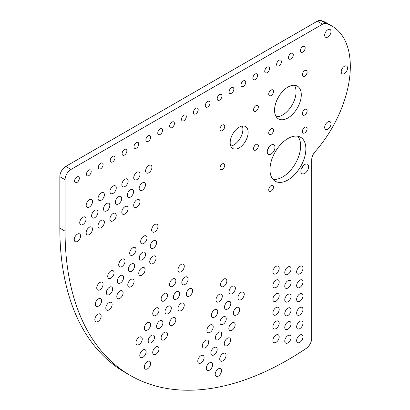 <?xml version="1.0" encoding="UTF-8"?>
<svg xmlns="http://www.w3.org/2000/svg" width="410" height="410" viewBox="0 0 410 410"><rect width="100%" height="100%" fill="white"/><g stroke="black" fill="none" stroke-linecap="round" stroke-linejoin="round"><path stroke-width="0.61" d="M327.841 37.023A4.469 2.583 120 0 0 330.762 33.082A4.469 2.583 120 0 0 330.076 29.499A4.469 2.583 120 0 0 327.841 29.72A4.469 2.583 120 0 0 324.92 33.661A4.469 2.583 120 0 0 325.607 37.243A4.469 2.583 120 0 0 327.841 37.023M327.841 129.217A4.469 2.583 120 0 0 330.762 125.275A4.469 2.583 120 0 0 330.076 121.693A4.469 2.583 120 0 0 327.841 121.913A4.469 2.583 120 0 0 324.92 125.855A4.469 2.583 120 0 0 325.607 129.437A4.469 2.583 120 0 0 327.841 129.217M344.38 73.569A4.469 2.583 120 0 0 347.301 69.633A4.469 2.583 120 0 0 346.614 66.051A4.469 2.583 120 0 0 344.38 66.271A4.469 2.583 120 0 0 341.458 70.212A4.469 2.583 120 0 0 342.14 73.795A4.469 2.583 120 0 0 344.38 73.569M271.112 154.006A5.463 3.152 120 0 0 274.68 149.194A5.463 3.152 120 0 0 273.844 144.817A5.463 3.152 120 0 0 271.112 145.084A5.463 3.152 120 0 0 267.545 149.901A5.463 3.152 120 0 0 268.381 154.278A5.463 3.152 120 0 0 271.112 154.006M267.709 149.404A5.463 3.152 120 0 0 269.288 146.667M304.727 173.415A5.463 3.152 120 0 0 308.299 168.602A5.463 3.152 120 0 0 307.459 164.225A5.463 3.152 120 0 0 304.727 164.497A5.463 3.152 120 0 0 301.16 169.309A5.463 3.152 120 0 0 302.001 173.686A5.463 3.152 120 0 0 304.727 173.415M301.324 168.812A5.463 3.152 120 0 0 302.903 166.081M287.922 179.975A25.379 14.652 120 0 0 304.502 157.609A25.379 14.652 120 0 0 300.612 137.268A25.379 14.652 120 0 0 287.922 138.529A25.379 14.652 120 0 0 271.338 160.894A25.379 14.652 120 0 0 275.228 181.23A25.379 14.652 120 0 0 287.922 179.975M272.886 179.252A25.379 14.652 120 0 0 282.69 176.956A25.379 14.652 120 0 0 298.47 156.994A25.379 14.652 120 0 0 297.727 136.233M255.958 111.182A3.377 1.953 120 0 0 258.162 108.204A3.377 1.953 120 0 0 257.644 105.498A3.377 1.953 120 0 0 255.958 105.667A3.377 1.953 120 0 0 253.749 108.64A3.377 1.953 120 0 0 254.267 111.351A3.377 1.953 120 0 0 255.958 111.182M255.958 149.998A3.377 1.953 120 0 0 258.162 147.026A3.377 1.953 120 0 0 257.644 144.315A3.377 1.953 120 0 0 255.958 144.484A3.377 1.953 120 0 0 253.749 147.462A3.377 1.953 120 0 0 254.267 150.168A3.377 1.953 120 0 0 255.958 149.998M222.338 169.412A3.377 1.953 120 0 0 224.547 166.434A3.377 1.953 120 0 0 224.029 163.723A3.377 1.953 120 0 0 222.338 163.892A3.377 1.953 120 0 0 220.134 166.87A3.377 1.953 120 0 0 220.652 169.576A3.377 1.953 120 0 0 222.338 169.412M271.112 191.121A3.377 1.953 120 0 0 273.321 188.149A3.377 1.953 120 0 0 272.804 185.438A3.377 1.953 120 0 0 271.112 185.607A3.377 1.953 120 0 0 268.904 188.585A3.377 1.953 120 0 0 269.421 191.291A3.377 1.953 120 0 0 271.112 191.121M304.727 132.896A3.377 1.953 120 0 0 306.936 129.919A3.377 1.953 120 0 0 306.419 127.213A3.377 1.953 120 0 0 304.727 127.377A3.377 1.953 120 0 0 302.524 130.354A3.377 1.953 120 0 0 303.041 133.065A3.377 1.953 120 0 0 304.727 132.896M222.338 130.59A3.377 1.953 120 0 0 224.547 127.612A3.377 1.953 120 0 0 224.029 124.906A3.377 1.953 120 0 0 222.338 125.076A3.377 1.953 120 0 0 220.134 128.053A3.377 1.953 120 0 0 220.652 130.759A3.377 1.953 120 0 0 222.338 130.59M239.148 147.897A12.689 7.329 120 0 0 247.44 136.714A12.689 7.329 120 0 0 245.493 126.546A12.689 7.329 120 0 0 239.148 127.177A12.689 7.329 120 0 0 230.856 138.36A12.689 7.329 120 0 0 232.803 148.528A12.689 7.329 120 0 0 239.148 147.897M230.753 146.042A12.689 7.329 120 0 0 233.92 144.879A12.689 7.329 120 0 0 242.315 126.013M271.112 95.571A3.377 1.953 120 0 0 273.321 92.593A3.377 1.953 120 0 0 272.804 89.887A3.377 1.953 120 0 0 271.112 90.051A3.377 1.953 120 0 0 268.904 93.029A3.377 1.953 120 0 0 269.421 95.735A3.377 1.953 120 0 0 271.112 95.571M271.112 134.388A3.377 1.953 120 0 0 273.321 131.41A3.377 1.953 120 0 0 272.804 128.704A3.377 1.953 120 0 0 271.112 128.873A3.377 1.953 120 0 0 268.904 131.851A3.377 1.953 120 0 0 269.421 134.557A3.377 1.953 120 0 0 271.112 134.388M304.727 114.979A3.377 1.953 120 0 0 306.936 112.002A3.377 1.953 120 0 0 306.419 109.296A3.377 1.953 120 0 0 304.727 109.465A3.377 1.953 120 0 0 302.524 112.437A3.377 1.953 120 0 0 303.041 115.148A3.377 1.953 120 0 0 304.727 114.979M304.727 76.163A3.377 1.953 120 0 0 306.936 73.185A3.377 1.953 120 0 0 306.419 70.474A3.377 1.953 120 0 0 304.727 70.643A3.377 1.953 120 0 0 302.524 73.621A3.377 1.953 120 0 0 303.041 76.327A3.377 1.953 120 0 0 304.727 76.163M302.78 52.09A3.377 1.953 120 0 0 304.984 49.113A3.377 1.953 120 0 0 304.466 46.407A3.377 1.953 120 0 0 302.78 46.576A3.377 1.953 120 0 0 300.571 49.554A3.377 1.953 120 0 0 301.089 52.26A3.377 1.953 120 0 0 302.78 52.09M290.89 58.953A3.377 1.953 120 0 0 293.099 55.975A3.377 1.953 120 0 0 292.581 53.269A3.377 1.953 120 0 0 290.89 53.438A3.377 1.953 120 0 0 288.686 56.416A3.377 1.953 120 0 0 289.204 59.122A3.377 1.953 120 0 0 290.89 58.953M279.005 65.815A3.377 1.953 120 0 0 281.214 62.838A3.377 1.953 120 0 0 280.696 60.132A3.377 1.953 120 0 0 279.005 60.301A3.377 1.953 120 0 0 276.801 63.278A3.377 1.953 120 0 0 277.319 65.984A3.377 1.953 120 0 0 279.005 65.815M267.12 72.678A3.377 1.953 120 0 0 269.329 69.7A3.377 1.953 120 0 0 268.811 66.994A3.377 1.953 120 0 0 267.12 67.163A3.377 1.953 120 0 0 264.911 70.141A3.377 1.953 120 0 0 265.434 72.847A3.377 1.953 120 0 0 267.12 72.678M255.235 79.54A3.377 1.953 120 0 0 257.444 76.562A3.377 1.953 120 0 0 256.926 73.856A3.377 1.953 120 0 0 255.235 74.025A3.377 1.953 120 0 0 253.026 77.003A3.377 1.953 120 0 0 253.544 79.709A3.377 1.953 120 0 0 255.235 79.54M243.35 86.402A3.377 1.953 120 0 0 245.554 83.425A3.377 1.953 120 0 0 245.036 80.719A3.377 1.953 120 0 0 243.35 80.888A3.377 1.953 120 0 0 241.141 83.865A3.377 1.953 120 0 0 241.659 86.571A3.377 1.953 120 0 0 243.35 86.402M231.465 93.265A3.377 1.953 120 0 0 233.669 90.287A3.377 1.953 120 0 0 233.152 87.581A3.377 1.953 120 0 0 231.465 87.75A3.377 1.953 120 0 0 229.257 90.728A3.377 1.953 120 0 0 229.774 93.434A3.377 1.953 120 0 0 231.465 93.265M207.691 106.989A3.377 1.953 120 0 0 209.899 104.012A3.377 1.953 120 0 0 209.382 101.306A3.377 1.953 120 0 0 207.691 101.47A3.377 1.953 120 0 0 205.487 104.447A3.377 1.953 120 0 0 206.004 107.159A3.377 1.953 120 0 0 207.691 106.989M219.581 100.127A3.377 1.953 120 0 0 221.784 97.149A3.377 1.953 120 0 0 221.267 94.443A3.377 1.953 120 0 0 219.581 94.613A3.377 1.953 120 0 0 217.372 97.585A3.377 1.953 120 0 0 217.889 100.296A3.377 1.953 120 0 0 219.581 100.127M195.806 113.852A3.377 1.953 120 0 0 198.015 110.874A3.377 1.953 120 0 0 197.497 108.168A3.377 1.953 120 0 0 195.806 108.332A3.377 1.953 120 0 0 193.602 111.31A3.377 1.953 120 0 0 194.12 114.021A3.377 1.953 120 0 0 195.806 113.852M183.921 120.714A3.377 1.953 120 0 0 186.13 117.737A3.377 1.953 120 0 0 185.612 115.031A3.377 1.953 120 0 0 183.921 115.195A3.377 1.953 120 0 0 181.712 118.172A3.377 1.953 120 0 0 182.23 120.883A3.377 1.953 120 0 0 183.921 120.714M172.036 127.577A3.377 1.953 120 0 0 174.245 124.599A3.377 1.953 120 0 0 173.722 121.893A3.377 1.953 120 0 0 172.036 122.057A3.377 1.953 120 0 0 169.827 125.035A3.377 1.953 120 0 0 170.345 127.746A3.377 1.953 120 0 0 172.036 127.577M160.151 134.439A3.377 1.953 120 0 0 162.355 131.461A3.377 1.953 120 0 0 161.837 128.755A3.377 1.953 120 0 0 160.151 128.919A3.377 1.953 120 0 0 157.942 131.897A3.377 1.953 120 0 0 158.46 134.608A3.377 1.953 120 0 0 160.151 134.439M148.266 141.301A3.377 1.953 120 0 0 150.47 138.324A3.377 1.953 120 0 0 149.952 135.618A3.377 1.953 120 0 0 148.266 135.782A3.377 1.953 120 0 0 146.057 138.759A3.377 1.953 120 0 0 146.575 141.465A3.377 1.953 120 0 0 148.266 141.301M136.376 148.164A3.377 1.953 120 0 0 138.585 145.186A3.377 1.953 120 0 0 138.067 142.48A3.377 1.953 120 0 0 136.376 142.644A3.377 1.953 120 0 0 134.172 145.622A3.377 1.953 120 0 0 134.69 148.328A3.377 1.953 120 0 0 136.376 148.164M124.491 155.026A3.377 1.953 120 0 0 126.7 152.048A3.377 1.953 120 0 0 126.183 149.342A3.377 1.953 120 0 0 124.491 149.506A3.377 1.953 120 0 0 122.288 152.484A3.377 1.953 120 0 0 122.805 155.19A3.377 1.953 120 0 0 124.491 155.026M112.606 161.888A3.377 1.953 120 0 0 114.815 158.911A3.377 1.953 120 0 0 114.298 156.2A3.377 1.953 120 0 0 112.606 156.369A3.377 1.953 120 0 0 110.398 159.346A3.377 1.953 120 0 0 110.915 162.052A3.377 1.953 120 0 0 112.606 161.888M100.722 168.751A3.377 1.953 120 0 0 102.93 165.773A3.377 1.953 120 0 0 102.413 163.062A3.377 1.953 120 0 0 100.722 163.231A3.377 1.953 120 0 0 98.513 166.209A3.377 1.953 120 0 0 99.03 168.915A3.377 1.953 120 0 0 100.722 168.751M88.837 175.613A3.377 1.953 120 0 0 91.04 172.636A3.377 1.953 120 0 0 90.523 169.924A3.377 1.953 120 0 0 88.837 170.094A3.377 1.953 120 0 0 86.628 173.071A3.377 1.953 120 0 0 87.145 175.777A3.377 1.953 120 0 0 88.837 175.613M76.952 182.476A3.377 1.953 120 0 0 79.156 179.498A3.377 1.953 120 0 0 78.638 176.787A3.377 1.953 120 0 0 76.952 176.956A3.377 1.953 120 0 0 74.743 179.934A3.377 1.953 120 0 0 75.261 182.64A3.377 1.953 120 0 0 76.952 182.476M136.884 179.641A4.469 2.583 120 0 0 139.805 175.7A4.469 2.583 120 0 0 139.118 172.118A4.469 2.583 120 0 0 136.884 172.338A4.469 2.583 120 0 0 133.962 176.279A4.469 2.583 120 0 0 134.649 179.862A4.469 2.583 120 0 0 136.884 179.641M124.958 213.974A4.469 2.583 120 0 0 127.879 210.038A4.469 2.583 120 0 0 127.197 206.455A4.469 2.583 120 0 0 124.958 206.676A4.469 2.583 120 0 0 122.036 210.617A4.469 2.583 120 0 0 122.723 214.199A4.469 2.583 120 0 0 124.958 213.974M136.843 207.117A4.469 2.583 120 0 0 139.764 203.175A4.469 2.583 120 0 0 139.082 199.593A4.469 2.583 120 0 0 136.843 199.813A4.469 2.583 120 0 0 133.926 203.755A4.469 2.583 120 0 0 134.608 207.337A4.469 2.583 120 0 0 136.843 207.117M89.344 207.091A4.469 2.583 120 0 0 92.265 203.15A4.469 2.583 120 0 0 91.579 199.567A4.469 2.583 120 0 0 89.344 199.788A4.469 2.583 120 0 0 86.423 203.729A4.469 2.583 120 0 0 87.105 207.311A4.469 2.583 120 0 0 89.344 207.091M77.418 241.423A4.469 2.583 120 0 0 80.339 237.487A4.469 2.583 120 0 0 79.653 233.9A4.469 2.583 120 0 0 77.418 234.125A4.469 2.583 120 0 0 74.497 238.061A4.469 2.583 120 0 0 75.179 241.649A4.469 2.583 120 0 0 77.418 241.423M101.229 200.229A4.469 2.583 120 0 0 104.15 196.287A4.469 2.583 120 0 0 103.463 192.705A4.469 2.583 120 0 0 101.229 192.925A4.469 2.583 120 0 0 98.308 196.867A4.469 2.583 120 0 0 98.994 200.449A4.469 2.583 120 0 0 101.229 200.229M89.303 234.561A4.469 2.583 120 0 0 92.224 230.625A4.469 2.583 120 0 0 91.538 227.037A4.469 2.583 120 0 0 89.303 227.263A4.469 2.583 120 0 0 86.382 231.199A4.469 2.583 120 0 0 87.069 234.786A4.469 2.583 120 0 0 89.303 234.561M113.114 193.366A4.469 2.583 120 0 0 116.035 189.425A4.469 2.583 120 0 0 115.348 185.843A4.469 2.583 120 0 0 113.114 186.063A4.469 2.583 120 0 0 110.193 190.004A4.469 2.583 120 0 0 110.879 193.587A4.469 2.583 120 0 0 113.114 193.366M101.188 227.699A4.469 2.583 120 0 0 104.109 223.763A4.469 2.583 120 0 0 103.422 220.18A4.469 2.583 120 0 0 101.188 220.401A4.469 2.583 120 0 0 98.267 224.342A4.469 2.583 120 0 0 98.953 227.924A4.469 2.583 120 0 0 101.188 227.699M124.999 186.504A4.469 2.583 120 0 0 127.92 182.563A4.469 2.583 120 0 0 127.233 178.98A4.469 2.583 120 0 0 124.999 179.201A4.469 2.583 120 0 0 122.077 183.142A4.469 2.583 120 0 0 122.764 186.724A4.469 2.583 120 0 0 124.999 186.504M113.073 220.836A4.469 2.583 120 0 0 115.994 216.9A4.469 2.583 120 0 0 115.307 213.318A4.469 2.583 120 0 0 113.073 213.538A4.469 2.583 120 0 0 110.152 217.479A4.469 2.583 120 0 0 110.838 221.062A4.469 2.583 120 0 0 113.073 220.836M276.038 287.43A4.469 2.583 120 0 0 278.954 283.489A4.469 2.583 120 0 0 278.272 279.907A4.469 2.583 120 0 0 276.038 280.127A4.469 2.583 120 0 0 273.116 284.068A4.469 2.583 120 0 0 273.798 287.651A4.469 2.583 120 0 0 276.038 287.43M299.807 287.477A4.469 2.583 120 0 0 302.729 283.535A4.469 2.583 120 0 0 302.042 279.953A4.469 2.583 120 0 0 299.807 280.173A4.469 2.583 120 0 0 296.886 284.115A4.469 2.583 120 0 0 297.573 287.697A4.469 2.583 120 0 0 299.807 287.477M276.038 273.706A4.469 2.583 120 0 0 278.954 269.765A4.469 2.583 120 0 0 278.272 266.182A4.469 2.583 120 0 0 276.038 266.408A4.469 2.583 120 0 0 273.116 270.344A4.469 2.583 120 0 0 273.798 273.926A4.469 2.583 120 0 0 276.038 273.706M299.807 273.752A4.469 2.583 120 0 0 302.729 269.811A4.469 2.583 120 0 0 302.042 266.228A4.469 2.583 120 0 0 299.807 266.454A4.469 2.583 120 0 0 296.886 270.39A4.469 2.583 120 0 0 297.573 273.972A4.469 2.583 120 0 0 299.807 273.752M130.933 286.749A4.469 2.583 120 0 0 133.855 282.808A4.469 2.583 120 0 0 133.168 279.225A4.469 2.583 120 0 0 130.933 279.446A4.469 2.583 120 0 0 128.012 283.387A4.469 2.583 120 0 0 128.694 286.969A4.469 2.583 120 0 0 130.933 286.749M132.85 255.01A4.469 2.583 120 0 0 135.772 251.069A4.469 2.583 120 0 0 135.09 247.486A4.469 2.583 120 0 0 132.85 247.707A4.469 2.583 120 0 0 129.929 251.648A4.469 2.583 120 0 0 130.616 255.23A4.469 2.583 120 0 0 132.85 255.01M119.951 298.337A4.469 2.583 120 0 0 122.872 294.401A4.469 2.583 120 0 0 122.185 290.813A4.469 2.583 120 0 0 119.951 291.038A4.469 2.583 120 0 0 117.029 294.974A4.469 2.583 120 0 0 117.716 298.562A4.469 2.583 120 0 0 119.951 298.337M121.873 266.603A4.469 2.583 120 0 0 124.794 262.661A4.469 2.583 120 0 0 124.107 259.079A4.469 2.583 120 0 0 121.873 259.299A4.469 2.583 120 0 0 118.951 263.24A4.469 2.583 120 0 0 119.638 266.823A4.469 2.583 120 0 0 121.873 266.603M152.894 263.563A4.469 2.583 120 0 0 155.815 259.622A4.469 2.583 120 0 0 155.129 256.04A4.469 2.583 120 0 0 152.894 256.26A4.469 2.583 120 0 0 149.973 260.201A4.469 2.583 120 0 0 150.66 263.784A4.469 2.583 120 0 0 152.894 263.563M154.816 231.824A4.469 2.583 120 0 0 157.737 227.883A4.469 2.583 120 0 0 157.05 224.301A4.469 2.583 120 0 0 154.816 224.521A4.469 2.583 120 0 0 151.895 228.462A4.469 2.583 120 0 0 152.576 232.045A4.469 2.583 120 0 0 154.816 231.824M141.911 275.156A4.469 2.583 120 0 0 144.833 271.215A4.469 2.583 120 0 0 144.146 267.633A4.469 2.583 120 0 0 141.911 267.853A4.469 2.583 120 0 0 138.99 271.794A4.469 2.583 120 0 0 139.677 275.377A4.469 2.583 120 0 0 141.911 275.156M143.833 243.417A4.469 2.583 120 0 0 146.754 239.476A4.469 2.583 120 0 0 146.068 235.893A4.469 2.583 120 0 0 143.833 236.114A4.469 2.583 120 0 0 140.912 240.055A4.469 2.583 120 0 0 141.599 243.637A4.469 2.583 120 0 0 143.833 243.417M172.718 286.293A4.469 2.583 120 0 0 175.639 282.357A4.469 2.583 120 0 0 174.952 278.774A4.469 2.583 120 0 0 172.718 278.995A4.469 2.583 120 0 0 169.796 282.936A4.469 2.583 120 0 0 170.483 286.518A4.469 2.583 120 0 0 172.718 286.293M181.092 310.606A4.469 2.583 120 0 0 184.013 306.665A4.469 2.583 120 0 0 183.332 303.082A4.469 2.583 120 0 0 181.092 303.303A4.469 2.583 120 0 0 178.171 307.244A4.469 2.583 120 0 0 178.857 310.826A4.469 2.583 120 0 0 181.092 310.606M181.123 271.738A4.469 2.583 120 0 0 184.044 267.797A4.469 2.583 120 0 0 183.357 264.214A4.469 2.583 120 0 0 181.123 264.435A4.469 2.583 120 0 0 178.201 268.376A4.469 2.583 120 0 0 178.888 271.958A4.469 2.583 120 0 0 181.123 271.738M189.497 296.051A4.469 2.583 120 0 0 192.418 292.11A4.469 2.583 120 0 0 191.736 288.527A4.469 2.583 120 0 0 189.497 288.748A4.469 2.583 120 0 0 186.576 292.689A4.469 2.583 120 0 0 187.262 296.271A4.469 2.583 120 0 0 189.497 296.051M108.968 309.929A4.469 2.583 120 0 0 111.889 305.988A4.469 2.583 120 0 0 111.207 302.406A4.469 2.583 120 0 0 108.968 302.631A4.469 2.583 120 0 0 106.046 306.567A4.469 2.583 120 0 0 106.733 310.15A4.469 2.583 120 0 0 108.968 309.929M110.89 278.19A4.469 2.583 120 0 0 113.811 274.254A4.469 2.583 120 0 0 113.124 270.667A4.469 2.583 120 0 0 110.89 270.892A4.469 2.583 120 0 0 107.968 274.828A4.469 2.583 120 0 0 108.655 278.416A4.469 2.583 120 0 0 110.89 278.19M97.99 321.522A4.469 2.583 120 0 0 100.911 317.581A4.469 2.583 120 0 0 100.224 313.998A4.469 2.583 120 0 0 97.99 314.219A4.469 2.583 120 0 0 95.069 318.16A4.469 2.583 120 0 0 95.755 321.742A4.469 2.583 120 0 0 97.99 321.522M99.912 289.783A4.469 2.583 120 0 0 102.828 285.842A4.469 2.583 120 0 0 102.146 282.259A4.469 2.583 120 0 0 99.912 282.485A4.469 2.583 120 0 0 96.991 286.421A4.469 2.583 120 0 0 97.672 290.003A4.469 2.583 120 0 0 99.912 289.783M155.908 315.408A4.469 2.583 120 0 0 158.829 311.467A4.469 2.583 120 0 0 158.142 307.884A4.469 2.583 120 0 0 155.908 308.11A4.469 2.583 120 0 0 152.986 312.046A4.469 2.583 120 0 0 153.673 315.628A4.469 2.583 120 0 0 155.908 315.408M164.287 339.721A4.469 2.583 120 0 0 167.208 335.78A4.469 2.583 120 0 0 166.522 332.197A4.469 2.583 120 0 0 164.287 332.418A4.469 2.583 120 0 0 161.366 336.359A4.469 2.583 120 0 0 162.047 339.941A4.469 2.583 120 0 0 164.287 339.721M164.313 300.853A4.469 2.583 120 0 0 167.234 296.912A4.469 2.583 120 0 0 166.547 293.329A4.469 2.583 120 0 0 164.313 293.55A4.469 2.583 120 0 0 161.391 297.491A4.469 2.583 120 0 0 162.078 301.073A4.469 2.583 120 0 0 164.313 300.853M172.692 325.161A4.469 2.583 120 0 0 175.608 321.225A4.469 2.583 120 0 0 174.926 317.637A4.469 2.583 120 0 0 172.692 317.863A4.469 2.583 120 0 0 169.771 321.799A4.469 2.583 120 0 0 170.452 325.386A4.469 2.583 120 0 0 172.692 325.161M210.043 332.361A4.469 2.583 120 0 0 212.964 328.42A4.469 2.583 120 0 0 212.277 324.838A4.469 2.583 120 0 0 210.043 325.063A4.469 2.583 120 0 0 207.122 328.999A4.469 2.583 120 0 0 207.808 332.582A4.469 2.583 120 0 0 210.043 332.361M227.442 345.543A4.469 2.583 120 0 0 230.364 341.607A4.469 2.583 120 0 0 229.677 338.019A4.469 2.583 120 0 0 227.442 338.245A4.469 2.583 120 0 0 224.521 342.181A4.469 2.583 120 0 0 225.208 345.768A4.469 2.583 120 0 0 227.442 345.543M214.594 317.058A4.469 2.583 120 0 0 217.515 313.117A4.469 2.583 120 0 0 216.828 309.535A4.469 2.583 120 0 0 214.594 309.755A4.469 2.583 120 0 0 211.673 313.696A4.469 2.583 120 0 0 212.354 317.279A4.469 2.583 120 0 0 214.594 317.058M231.988 330.24A4.469 2.583 120 0 0 234.909 326.298A4.469 2.583 120 0 0 234.228 322.716A4.469 2.583 120 0 0 231.988 322.936A4.469 2.583 120 0 0 229.072 326.878A4.469 2.583 120 0 0 229.754 330.46A4.469 2.583 120 0 0 231.988 330.24M219.14 301.75A4.469 2.583 120 0 0 222.061 297.809A4.469 2.583 120 0 0 221.374 294.226A4.469 2.583 120 0 0 219.14 294.452A4.469 2.583 120 0 0 216.219 298.388A4.469 2.583 120 0 0 216.905 301.97A4.469 2.583 120 0 0 219.14 301.75M236.539 314.931A4.469 2.583 120 0 0 239.46 310.995A4.469 2.583 120 0 0 238.774 307.408A4.469 2.583 120 0 0 236.539 307.633A4.469 2.583 120 0 0 233.618 311.569A4.469 2.583 120 0 0 234.305 315.157A4.469 2.583 120 0 0 236.539 314.931M223.691 286.446A4.469 2.583 120 0 0 226.612 282.505A4.469 2.583 120 0 0 225.925 278.923A4.469 2.583 120 0 0 223.691 279.143A4.469 2.583 120 0 0 220.77 283.084A4.469 2.583 120 0 0 221.456 286.667A4.469 2.583 120 0 0 223.691 286.446M241.085 299.628A4.469 2.583 120 0 0 244.006 295.687A4.469 2.583 120 0 0 243.325 292.104A4.469 2.583 120 0 0 241.085 292.325A4.469 2.583 120 0 0 238.169 296.266A4.469 2.583 120 0 0 238.851 299.848A4.469 2.583 120 0 0 241.085 299.628M200.946 362.973A4.469 2.583 120 0 0 203.867 359.032A4.469 2.583 120 0 0 203.181 355.449A4.469 2.583 120 0 0 200.946 355.675A4.469 2.583 120 0 0 198.025 359.611A4.469 2.583 120 0 0 198.712 363.193A4.469 2.583 120 0 0 200.946 362.973M218.345 376.154A4.469 2.583 120 0 0 221.267 372.218A4.469 2.583 120 0 0 220.58 368.631A4.469 2.583 120 0 0 218.345 368.856A4.469 2.583 120 0 0 215.424 372.792A4.469 2.583 120 0 0 216.111 376.38A4.469 2.583 120 0 0 218.345 376.154M205.497 347.67A4.469 2.583 120 0 0 208.418 343.729A4.469 2.583 120 0 0 207.732 340.146A4.469 2.583 120 0 0 205.497 340.367A4.469 2.583 120 0 0 202.576 344.308A4.469 2.583 120 0 0 203.257 347.89A4.469 2.583 120 0 0 205.497 347.67M222.891 360.851A4.469 2.583 120 0 0 225.813 356.91A4.469 2.583 120 0 0 225.131 353.328A4.469 2.583 120 0 0 222.891 353.548A4.469 2.583 120 0 0 219.975 357.489A4.469 2.583 120 0 0 220.657 361.072A4.469 2.583 120 0 0 222.891 360.851M276.038 342.329A4.469 2.583 120 0 0 278.954 338.388A4.469 2.583 120 0 0 278.272 334.806A4.469 2.583 120 0 0 276.038 335.026A4.469 2.583 120 0 0 273.116 338.967A4.469 2.583 120 0 0 273.798 342.55A4.469 2.583 120 0 0 276.038 342.329M299.807 342.376A4.469 2.583 120 0 0 302.729 338.434A4.469 2.583 120 0 0 302.042 334.852A4.469 2.583 120 0 0 299.807 335.072A4.469 2.583 120 0 0 296.886 339.014A4.469 2.583 120 0 0 297.573 342.596A4.469 2.583 120 0 0 299.807 342.376M276.038 328.605A4.469 2.583 120 0 0 278.954 324.664A4.469 2.583 120 0 0 278.272 321.081A4.469 2.583 120 0 0 276.038 321.302A4.469 2.583 120 0 0 273.116 325.243A4.469 2.583 120 0 0 273.798 328.825A4.469 2.583 120 0 0 276.038 328.605M299.807 328.651A4.469 2.583 120 0 0 302.729 324.71A4.469 2.583 120 0 0 302.042 321.127A4.469 2.583 120 0 0 299.807 321.348A4.469 2.583 120 0 0 296.886 325.289A4.469 2.583 120 0 0 297.573 328.871A4.469 2.583 120 0 0 299.807 328.651M276.038 314.88A4.469 2.583 120 0 0 278.954 310.939A4.469 2.583 120 0 0 278.272 307.356A4.469 2.583 120 0 0 276.038 307.577A4.469 2.583 120 0 0 273.116 311.518A4.469 2.583 120 0 0 273.798 315.1A4.469 2.583 120 0 0 276.038 314.88M299.807 314.926A4.469 2.583 120 0 0 302.729 310.985A4.469 2.583 120 0 0 302.042 307.403A4.469 2.583 120 0 0 299.807 307.623A4.469 2.583 120 0 0 296.886 311.564A4.469 2.583 120 0 0 297.573 315.146A4.469 2.583 120 0 0 299.807 314.926M276.038 301.155A4.469 2.583 120 0 0 278.954 297.214A4.469 2.583 120 0 0 278.272 293.632A4.469 2.583 120 0 0 276.038 293.852A4.469 2.583 120 0 0 273.116 297.793A4.469 2.583 120 0 0 273.798 301.376A4.469 2.583 120 0 0 276.038 301.155M299.807 301.201A4.469 2.583 120 0 0 302.729 297.26A4.469 2.583 120 0 0 302.042 293.678A4.469 2.583 120 0 0 299.807 293.898A4.469 2.583 120 0 0 296.886 297.839A4.469 2.583 120 0 0 297.573 301.422A4.469 2.583 120 0 0 299.807 301.201M139.098 344.523A4.469 2.583 120 0 0 142.019 340.582A4.469 2.583 120 0 0 141.337 336.999A4.469 2.583 120 0 0 139.098 337.22A4.469 2.583 120 0 0 136.181 341.161A4.469 2.583 120 0 0 136.863 344.743A4.469 2.583 120 0 0 139.098 344.523M147.477 368.836A4.469 2.583 120 0 0 150.398 364.895A4.469 2.583 120 0 0 149.712 361.312A4.469 2.583 120 0 0 147.477 361.533A4.469 2.583 120 0 0 144.556 365.474A4.469 2.583 120 0 0 145.242 369.056A4.469 2.583 120 0 0 147.477 368.836M147.503 329.968A4.469 2.583 120 0 0 150.424 326.027A4.469 2.583 120 0 0 149.742 322.444A4.469 2.583 120 0 0 147.503 322.665A4.469 2.583 120 0 0 144.581 326.606A4.469 2.583 120 0 0 145.268 330.188A4.469 2.583 120 0 0 147.503 329.968M155.882 354.276A4.469 2.583 120 0 0 158.803 350.335A4.469 2.583 120 0 0 158.116 346.752A4.469 2.583 120 0 0 155.882 346.973A4.469 2.583 120 0 0 152.961 350.914A4.469 2.583 120 0 0 153.647 354.496A4.469 2.583 120 0 0 155.882 354.276M148.768 172.779A4.469 2.583 120 0 0 151.69 168.838A4.469 2.583 120 0 0 151.008 165.256A4.469 2.583 120 0 0 148.768 165.481A4.469 2.583 120 0 0 145.847 169.417A4.469 2.583 120 0 0 146.534 172.999A4.469 2.583 120 0 0 148.768 172.779M287.922 274.29A4.469 2.583 120 0 0 290.844 270.354A4.469 2.583 120 0 0 290.157 266.766A4.469 2.583 120 0 0 287.922 266.992A4.469 2.583 120 0 0 285.001 270.928A4.469 2.583 120 0 0 285.683 274.515A4.469 2.583 120 0 0 287.922 274.29M276.222 116.737A18.901 10.911 120 0 0 282.69 114.928A18.901 10.911 120 0 0 294.39 85.275M287.922 117.952A18.901 10.911 120 0 0 300.269 101.29A18.901 10.911 120 0 0 297.373 86.146A18.901 10.911 120 0 0 287.922 87.084A18.901 10.911 120 0 0 275.571 103.74A18.901 10.911 120 0 0 278.472 118.885A18.901 10.911 120 0 0 287.922 117.952M82.892 224.536A4.469 2.583 120 0 0 85.813 220.6A4.469 2.583 120 0 0 85.126 217.018A4.469 2.583 120 0 0 82.892 217.238A4.469 2.583 120 0 0 79.97 221.18A4.469 2.583 120 0 0 80.657 224.762A4.469 2.583 120 0 0 82.892 224.536M94.777 217.679A4.469 2.583 120 0 0 97.698 213.738A4.469 2.583 120 0 0 97.016 210.156A4.469 2.583 120 0 0 94.777 210.376A4.469 2.583 120 0 0 91.855 214.317A4.469 2.583 120 0 0 92.542 217.9A4.469 2.583 120 0 0 94.777 217.679M106.661 210.817A4.469 2.583 120 0 0 109.583 206.876A4.469 2.583 120 0 0 108.901 203.293A4.469 2.583 120 0 0 106.661 203.514A4.469 2.583 120 0 0 103.745 207.455A4.469 2.583 120 0 0 104.427 211.037A4.469 2.583 120 0 0 106.661 210.817M118.551 203.954A4.469 2.583 120 0 0 121.473 200.013A4.469 2.583 120 0 0 120.786 196.431A4.469 2.583 120 0 0 118.551 196.651A4.469 2.583 120 0 0 115.63 200.592A4.469 2.583 120 0 0 116.312 204.175A4.469 2.583 120 0 0 118.551 203.954M130.436 197.092A4.469 2.583 120 0 0 133.358 193.151A4.469 2.583 120 0 0 132.671 189.569A4.469 2.583 120 0 0 130.436 189.789A4.469 2.583 120 0 0 127.515 193.73A4.469 2.583 120 0 0 128.202 197.312A4.469 2.583 120 0 0 130.436 197.092M142.321 190.23A4.469 2.583 120 0 0 145.242 186.289A4.469 2.583 120 0 0 144.556 182.706A4.469 2.583 120 0 0 142.321 182.927A4.469 2.583 120 0 0 139.4 186.868A4.469 2.583 120 0 0 140.087 190.45A4.469 2.583 120 0 0 142.321 190.23M98.497 306.127A4.469 2.583 120 0 0 101.419 302.185A4.469 2.583 120 0 0 100.737 298.603A4.469 2.583 120 0 0 98.497 298.829A4.469 2.583 120 0 0 95.576 302.764A4.469 2.583 120 0 0 96.263 306.347A4.469 2.583 120 0 0 98.497 306.127M109.48 294.534A4.469 2.583 120 0 0 112.401 290.598A4.469 2.583 120 0 0 111.715 287.015A4.469 2.583 120 0 0 109.48 287.236A4.469 2.583 120 0 0 106.559 291.177A4.469 2.583 120 0 0 107.246 294.759A4.469 2.583 120 0 0 109.48 294.534M120.463 282.946A4.469 2.583 120 0 0 123.384 279.005A4.469 2.583 120 0 0 122.698 275.423A4.469 2.583 120 0 0 120.463 275.643A4.469 2.583 120 0 0 117.542 279.584A4.469 2.583 120 0 0 118.223 283.166A4.469 2.583 120 0 0 120.463 282.946M131.441 271.353A4.469 2.583 120 0 0 134.362 267.412A4.469 2.583 120 0 0 133.675 263.83A4.469 2.583 120 0 0 131.441 264.05A4.469 2.583 120 0 0 128.52 267.991A4.469 2.583 120 0 0 129.206 271.574A4.469 2.583 120 0 0 131.441 271.353M142.424 259.761A4.469 2.583 120 0 0 145.345 255.819A4.469 2.583 120 0 0 144.658 252.237A4.469 2.583 120 0 0 142.424 252.457A4.469 2.583 120 0 0 139.502 256.399A4.469 2.583 120 0 0 140.189 259.981A4.469 2.583 120 0 0 142.424 259.761M153.407 248.168A4.469 2.583 120 0 0 156.323 244.227A4.469 2.583 120 0 0 155.641 240.644A4.469 2.583 120 0 0 153.407 240.865A4.469 2.583 120 0 0 150.485 244.806A4.469 2.583 120 0 0 151.167 248.388A4.469 2.583 120 0 0 153.407 248.168M142.941 357.274A4.469 2.583 120 0 0 145.863 353.333A4.469 2.583 120 0 0 145.181 349.75A4.469 2.583 120 0 0 142.941 349.971A4.469 2.583 120 0 0 140.025 353.912A4.469 2.583 120 0 0 140.707 357.494A4.469 2.583 120 0 0 142.941 357.274M151.346 342.719A4.469 2.583 120 0 0 154.268 338.778A4.469 2.583 120 0 0 153.586 335.195A4.469 2.583 120 0 0 151.346 335.416A4.469 2.583 120 0 0 148.425 339.357A4.469 2.583 120 0 0 149.112 342.939A4.469 2.583 120 0 0 151.346 342.719M159.751 328.159A4.469 2.583 120 0 0 162.673 324.223A4.469 2.583 120 0 0 161.986 320.635A4.469 2.583 120 0 0 159.751 320.861A4.469 2.583 120 0 0 156.83 324.797A4.469 2.583 120 0 0 157.517 328.384A4.469 2.583 120 0 0 159.751 328.159M168.156 313.604A4.469 2.583 120 0 0 171.078 309.663A4.469 2.583 120 0 0 170.391 306.08A4.469 2.583 120 0 0 168.156 306.301A4.469 2.583 120 0 0 165.235 310.242A4.469 2.583 120 0 0 165.922 313.824A4.469 2.583 120 0 0 168.156 313.604M176.561 299.049A4.469 2.583 120 0 0 179.483 295.108A4.469 2.583 120 0 0 178.796 291.525A4.469 2.583 120 0 0 176.561 291.746A4.469 2.583 120 0 0 173.64 295.687A4.469 2.583 120 0 0 174.327 299.269A4.469 2.583 120 0 0 176.561 299.049M184.966 284.489A4.469 2.583 120 0 0 187.888 280.548A4.469 2.583 120 0 0 187.201 276.965A4.469 2.583 120 0 0 184.966 277.186A4.469 2.583 120 0 0 182.045 281.127A4.469 2.583 120 0 0 182.732 284.709A4.469 2.583 120 0 0 184.966 284.489M209.459 370.194A4.469 2.583 120 0 0 212.38 366.253A4.469 2.583 120 0 0 211.693 362.671A4.469 2.583 120 0 0 209.459 362.891A4.469 2.583 120 0 0 206.537 366.832A4.469 2.583 120 0 0 207.224 370.414A4.469 2.583 120 0 0 209.459 370.194M214.01 354.886A4.469 2.583 120 0 0 216.931 350.945A4.469 2.583 120 0 0 216.244 347.362A4.469 2.583 120 0 0 214.01 347.583A4.469 2.583 120 0 0 211.088 351.524A4.469 2.583 120 0 0 211.775 355.106A4.469 2.583 120 0 0 214.01 354.886M218.556 339.582A4.469 2.583 120 0 0 221.477 335.641A4.469 2.583 120 0 0 220.79 332.059A4.469 2.583 120 0 0 218.556 332.279A4.469 2.583 120 0 0 215.634 336.22A4.469 2.583 120 0 0 216.321 339.803A4.469 2.583 120 0 0 218.556 339.582M223.107 324.274A4.469 2.583 120 0 0 226.028 320.333A4.469 2.583 120 0 0 225.341 316.751A4.469 2.583 120 0 0 223.107 316.971A4.469 2.583 120 0 0 220.185 320.912A4.469 2.583 120 0 0 220.872 324.494A4.469 2.583 120 0 0 223.107 324.274M227.652 308.971A4.469 2.583 120 0 0 230.574 305.03A4.469 2.583 120 0 0 229.887 301.447A4.469 2.583 120 0 0 227.652 301.668A4.469 2.583 120 0 0 224.731 305.609A4.469 2.583 120 0 0 225.418 309.191A4.469 2.583 120 0 0 227.652 308.971M232.203 293.662A4.469 2.583 120 0 0 235.125 289.721A4.469 2.583 120 0 0 234.438 286.139A4.469 2.583 120 0 0 232.203 286.359A4.469 2.583 120 0 0 229.282 290.3A4.469 2.583 120 0 0 229.969 293.883A4.469 2.583 120 0 0 232.203 293.662M287.922 342.914A4.469 2.583 120 0 0 290.844 338.973A4.469 2.583 120 0 0 290.157 335.39A4.469 2.583 120 0 0 287.922 335.611A4.469 2.583 120 0 0 285.001 339.552A4.469 2.583 120 0 0 285.683 343.134A4.469 2.583 120 0 0 287.922 342.914M287.922 329.189A4.469 2.583 120 0 0 290.844 325.248A4.469 2.583 120 0 0 290.157 321.665A4.469 2.583 120 0 0 287.922 321.891A4.469 2.583 120 0 0 285.001 325.827A4.469 2.583 120 0 0 285.683 329.409A4.469 2.583 120 0 0 287.922 329.189M287.922 315.464A4.469 2.583 120 0 0 290.844 311.523A4.469 2.583 120 0 0 290.157 307.941A4.469 2.583 120 0 0 287.922 308.166A4.469 2.583 120 0 0 285.001 312.102A4.469 2.583 120 0 0 285.683 315.685A4.469 2.583 120 0 0 287.922 315.464M287.922 301.739A4.469 2.583 120 0 0 290.844 297.798A4.469 2.583 120 0 0 290.157 294.216A4.469 2.583 120 0 0 287.922 294.441A4.469 2.583 120 0 0 285.001 298.377A4.469 2.583 120 0 0 285.683 301.96A4.469 2.583 120 0 0 287.922 301.739M287.922 288.015A4.469 2.583 120 0 0 290.844 284.079A4.469 2.583 120 0 0 290.157 280.491A4.469 2.583 120 0 0 287.922 280.717A4.469 2.583 120 0 0 285.001 284.653A4.469 2.583 120 0 0 285.683 288.24A4.469 2.583 120 0 0 287.922 288.015M65.062 179.713L65.062 231.184A315.167 181.963 120 0 0 130.339 375.457A315.167 181.963 120 0 0 287.922 359.852A315.167 181.963 120 0 0 306.239 348.403A8.405 4.853 120 0 0 311.692 338.414L311.692 159.859A8.405 4.853 -60 0 1 315.049 151.741A88.247 50.948 120 0 0 332.044 26.091A88.247 50.948 120 0 0 326.222 23.519A8.405 4.853 120 0 0 322.573 24.18L71.007 169.422A8.405 4.853 120 0 0 65.062 179.713L59.834 176.695A8.405 4.853 -60 0 1 65.779 166.404L71.007 169.422M322.573 24.18L317.345 21.161L65.779 166.404M65.062 231.184L59.834 228.16L59.834 176.695M59.834 228.16A315.167 181.963 120 0 0 125.106 372.439L130.339 375.457M317.345 21.161A8.405 4.853 -60 0 1 320.989 20.5A88.247 50.948 -60 0 1 326.816 23.073L332.044 26.091M320.989 20.5L326.222 23.519"/></g></svg>
